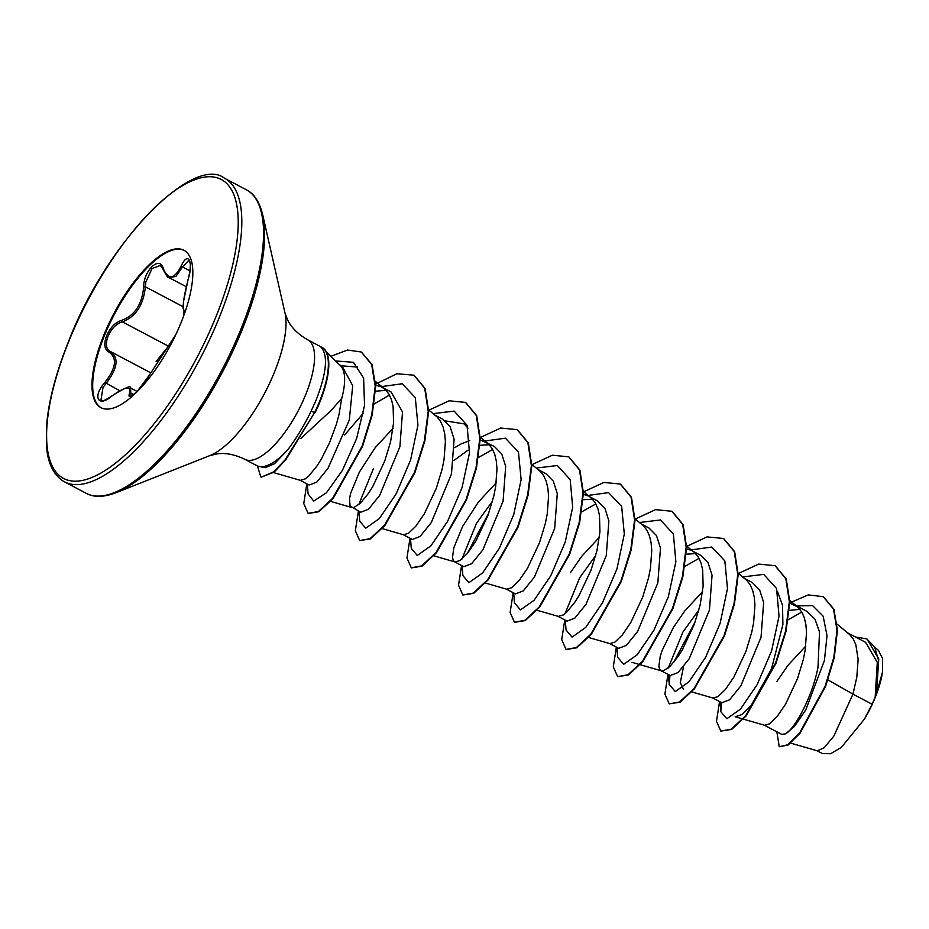 <?xml version="1.0" encoding="UTF-8"?>
<svg xmlns="http://www.w3.org/2000/svg" width="929" height="929" viewBox="0 0 929 929"><rect width="100%" height="100%" fill="white"/><g stroke="black" fill="none" stroke-linecap="round" stroke-linejoin="round"><path stroke-width="1.39" d="M163.388 268.853A1.289 0.883 162 0 0 163.26 269.515L160.415 265.427L152.008 268.574L145.853 281.975L145.354 286.806C143.472 305.049 135.808 316.743 122.349 321.875C116.299 323.71 111.538 328.483 108.054 336.217C105.267 343.927 106.022 349.014 110.319 351.487L110.261 351.452A1.289 1.057 -65.6 0 1 110.319 351.487C119.144 357.688 117.728 368.36 106.069 383.491L103.026 387.393L100.913 400.353C102.213 399.621 100.1 403.743 111.759 395.998L111.689 396.172C97.975 408.017 92.273 396.578 104.826 382.481C116.125 368.116 117.472 357.955 108.879 351.998C104.373 349.409 103.618 343.985 106.626 335.729C110.354 327.449 115.393 322.305 121.769 320.284C134.751 315.5 142.056 304.364 143.67 286.875C143.67 270.049 160.102 255.034 163.388 268.853C168.451 280.21 174.397 279.246 181.225 265.961C188.053 250.505 193.743 261.966 188.064 279.687C183.547 297.652 182.189 307.824 184.012 310.205L183.861 315.384M162.587 354.204L157.477 362.02M101.249 407.819A88.963 32.41 117.8 0 1 104.478 335.578A88.963 32.41 117.8 0 1 184.267 250.458M103.781 335.206A88.963 32.41 117.8 0 1 183.919 250.261A88.963 32.41 117.8 0 1 181.05 322.688A88.963 32.41 117.8 0 1 100.901 407.634A88.963 32.41 117.8 0 1 103.781 335.206M311.099 411.233L316.011 400.318C326.903 372.308 328.401 354.425 320.482 346.656A66.934 24.386 117.8 0 1 321.655 347.167A66.934 24.386 117.8 0 1 319.495 401.665A66.934 24.386 117.8 0 1 314.652 412.499L285.656 459.948L274.125 472.106L261.235 477.158L273.695 471.874L285.215 459.727L314.652 412.499L311.099 411.233C303.888 425.923 296.107 438.755 287.781 449.729A67.503 24.595 117.8 0 1 259.179 466.451A67.503 24.595 117.8 0 1 256.729 465.58L244.803 459.298A67.503 24.595 -62.2 0 0 305.618 394.837A67.503 24.595 -62.2 0 0 307.801 339.875C298.139 334.312 291.439 327.705 287.688 320.064L284.994 313.003L262.663 214.622C259.586 201.976 254.14 193.685 246.336 189.76L224.597 178.298C194.173 154.156 107.59 239.984 68.746 340.989C55.717 373.342 48.285 402.083 46.45 427.201L46.845 449.462C47.925 460.459 52.291 474.928 64.461 481.837A171.598 62.51 -62.2 0 0 219.058 317.997A171.598 62.51 -62.2 0 0 224.597 178.298M321.864 347.283A66.934 24.386 117.8 0 1 322.084 347.388A66.934 24.386 117.8 0 1 319.924 401.885A66.934 24.386 117.8 0 1 315.082 412.731M300.857 438.488L331.49 410.072L341.767 398.262A60.269 21.959 117.8 0 0 340.467 365.654L326.555 352.254M307.801 339.875L319.727 346.169A67.503 24.595 117.8 0 1 320.598 346.691M300.021 480.247L309.102 485.031L316.847 482.07L328.018 468.274L349.292 420.036L352.706 385.698L342.139 366.165L339.608 364.83M273.544 472.594L300.299 480.328L305.281 478.876L308.788 475.996L316.87 466.126L321.155 459.367L329.435 443.017L336.368 424.286L338.98 414.601L341.767 398.262M790.649 743.119L817.311 750.818L824.186 747.752L833.882 736.047L852.961 694.126L872.087 704.217A60.269 21.959 -62.2 0 0 875.048 697.4A60.269 21.959 -62.2 0 0 875.176 697.075L877.301 662.331L865.573 642.311L847.62 632.835M827.96 679.9L852.961 694.126L856.793 677.206L858.129 659.369L855.83 644.738L853.286 639.082L849.849 634.728L837.18 624.218M764.102 725.073L781.649 734.328L785.435 733.887C793.935 729.625 811.818 698.875 818.008 667.312L819.506 631.964L815.012 619.225L807.022 611.41L796.037 605.615M743.351 719.127L764.613 725.27L769.607 723.819L777.016 716.665L785.469 704.321L797.465 678.785L803.306 659.555L805.199 649.986L806.535 632.15L805.849 624.334L804.235 617.518L801.692 611.863L797.349 606.707L789.766 603.188M712.752 697.981L721.833 702.765L729.59 699.792L740.796 685.95L761.037 637.259L763.65 602.491L759.69 590.043L752.281 582.541L744.443 578.407M691.757 691.919L713.019 698.062L718.012 696.611L725.433 689.446L733.887 677.102L745.871 651.566L751.712 632.335L753.616 622.767L754.94 604.942L754.255 597.126L752.641 590.31L750.098 584.655L746.672 580.3L738.195 573.239M698.898 609.923L682.885 632.126L668.265 668.009M702.579 591.657L684.836 610.841L673.56 627.203L662.191 650.3L660.159 656.687L658.882 666.29L659.59 669.217L660.914 670.633L670.239 675.557L678.007 672.573L689.202 658.731L709.442 610.039L712.055 575.283L708.119 562.835L700.698 555.321L692.848 551.187M660.914 670.633L663.457 670.808L669.925 666.511L678.007 656.64L682.292 649.882L694.277 624.358L700.118 605.116L703.125 586.338L702.672 569.907L701.047 563.09L698.515 557.435L695.078 553.08L686.171 545.671M609.575 643.542L618.656 648.337L626.425 645.341L637.619 631.499L657.848 582.82L660.473 548.064L656.513 535.603L649.104 528.113M588.58 637.48L609.842 643.623L614.835 642.171L622.244 635.018L630.698 622.674L642.694 597.138L648.523 577.896L650.428 568.339L651.763 550.502L651.078 542.687L649.464 535.87L646.921 530.215L643.483 525.86L635.006 518.812M595.721 555.496L579.708 577.687L565.087 613.57M536.985 610.26L557.737 616.206L567.062 621.118L574.83 618.133L586.013 604.314L606.265 555.6L608.878 520.855L604.93 508.407L597.51 500.894L589.671 496.748M558.248 616.403L563.241 614.952L566.748 612.083L574.83 602.213L579.115 595.454L591.099 569.918L596.941 550.688L599.937 531.911L599.484 515.467L597.87 508.651L595.326 502.995L591.901 498.641L583.412 491.592M506.386 589.114L515.467 593.898L523.224 590.925L534.43 577.083L554.671 528.392L557.284 493.624L553.324 481.152L545.915 473.674L538.077 469.54M485.391 583.052L506.665 589.195L511.647 587.743L519.067 580.579L527.521 568.234L539.505 542.699L545.346 523.468L547.251 513.9L548.574 496.074L547.889 488.259L546.275 481.443L543.744 475.787L540.306 471.433L531.829 464.372M492.544 501.056L476.519 523.259L461.899 559.142M454.804 561.894L463.873 566.69L471.63 563.706L482.836 549.875L503.077 501.172L505.69 466.404L501.73 453.944L494.333 446.466L480.212 439.893M496.214 482.79L478.47 501.974L462.584 526.476L453.793 547.82L452.516 557.423L453.236 560.35L454.548 561.766M433.297 555.681L455.071 561.975L460.064 560.524L467.473 553.359L475.927 541.015L487.911 515.49L493.752 496.249L495.656 486.68L496.992 468.855L496.307 461.039L494.692 454.223L492.149 448.568L488.712 444.213L480.235 437.164M403.209 534.674L412.29 539.47L420.047 536.486L431.253 522.644L451.482 473.953L454.107 439.196L450.135 426.713L442.738 419.234L434.9 415.1M382.214 528.613L403.476 534.756L408.47 533.304L415.878 526.151L424.332 513.807L436.328 488.271L442.169 469.04L444.062 459.472L445.397 441.635L444.712 433.82L443.098 427.003L440.555 421.348L437.129 416.993L428.641 409.944M373.342 468.82L358.71 504.714M393.037 428.362L375.281 447.534L359.395 472.037L350.605 493.392L349.513 498.768L350.047 505.922L360.696 512.251L368.453 509.278L379.671 495.412L399.9 446.733L402.512 411.953L391.144 392.026L381.262 386.824L375.618 385.245M351.371 507.339L353.914 507.501L360.382 503.216L368.465 493.345L372.75 486.587L384.734 461.051L390.575 441.821L393.571 423.043L393.118 406.6L391.504 399.784L388.961 394.128L385.535 389.774L381.819 387.103M805.768 646.096L788.013 665.269L776.749 681.642M799.927 609.308L789.371 610.399M695.624 553.626L685.881 554.195M691.373 550.409L686.577 548.76M599.402 537.229L581.647 556.401L570.383 572.775M592.447 499.187L582.692 499.756M588.185 495.97L583.4 494.321M489.269 444.759L479.515 445.328M468.053 450.147L453.944 460.494M469.784 440.509L460.9 444.039L454.734 447.697M386.081 390.331L375.072 391.237M867.012 639.013L878.764 658.963L876.477 693.615L882.48 672.155L882.55 658.487L878.439 650.323L875.327 647.757M872.087 704.217L864.504 719.023L841.384 747.357L830.654 753.721L822.328 753.524L816.835 750.632M796.548 605.894L812.654 605.65L823.152 616.182L827.019 635.622L824.406 660.565L805.745 709.942L794.504 726.42L785.435 733.887M789.766 602.84L808.311 594.92L823.21 596.673L833.499 608.994L836.994 630.257L833.847 657.267L825.196 686.078L799.59 733.027L787.595 744.837L779.234 746.719L776.865 731.808M855.574 637.027L866.803 638.897L874.619 646.99L878.579 660.391L875.176 697.075M823.431 596.79L833.928 609.227L837.424 630.477L834.277 657.5L825.626 686.31L800.02 733.26L788.024 745.07L779.234 746.719M876.651 692.918L875.234 696.901M788.233 619.759L801.797 612.048M340.537 365.736L357.653 367.071M344.613 434.969L363.355 413.15M373.748 404.196L389.483 395.046M445.258 420.883L464.128 423.879L467.949 428.153M478.528 457.44L492.66 449.473M581.717 511.867L595.849 503.913M684.371 566.69L699.026 558.341M683.558 689.539L680.283 682.583L683.547 666.662M777.492 591.436L782.532 605.418L782.903 624.543L771.43 669.031L751.375 705.041L742.016 714.517L735.141 716.758L742.84 718.988M259.179 466.451L265.229 467.705L274.519 463.734L287.781 449.729M721.531 702.614L720.811 711.66L726.815 718.767L740.425 709.152L757.123 684.673L771.569 651.02L779.036 616.194L776.563 588.487L763.708 574.389L742.666 576.932M695.252 621.664L673.571 662.551M669.948 675.395L669.228 684.452L675.267 691.548L688.935 681.816L705.68 657.186L720.114 623.371L727.488 588.487L724.829 560.884L711.742 547.053L690.514 549.98M616.879 647.397L617.634 657.221L623.638 664.34L637.248 654.713L653.935 630.245L668.392 596.592L675.859 561.755L673.386 534.047L660.519 519.961L639.489 522.504M565.285 620.189L566.04 630.013L572.078 637.12L585.758 627.389L602.491 602.758L616.937 568.943L624.311 534.059L621.652 506.444L608.565 492.614L587.325 495.552M513.702 592.969L514.445 602.793L520.461 609.9L534.07 600.273L550.758 575.806L565.204 542.153L572.682 507.315L570.197 479.608L557.342 465.522L536.3 468.065M488.886 512.796L467.206 553.684M462.108 565.749L462.863 575.574L468.89 582.68L482.569 572.961L499.314 548.319L513.749 514.515L521.123 479.619L518.463 452.017L505.388 438.186L484.148 441.112M410.513 538.53L411.268 548.365L417.272 555.472L430.882 545.846L447.581 521.366L462.027 487.713L469.493 452.887L467.02 425.18L454.153 411.094L433.123 413.637M358.919 511.322L359.674 521.146L365.712 528.253L379.392 518.521L396.126 493.891L410.572 460.076L417.945 425.192L415.286 397.577L402.199 383.758L380.96 386.685M307.336 484.102L308.091 493.926L313.7 501.068L326.485 492.718L342.476 470.26L356.608 438.569L364.528 405.416L363.634 378.091L353.426 362.31L335.578 360.951M719.545 701.558L716.491 721.31L720.811 731.088L731.216 729.184L745.639 715.771L775.587 662.981L785.574 631.128L789.348 601.644L785.829 578.767L775.076 565.703L758.703 564.089L738.45 573.46M667.951 674.349L664.897 694.091L669.217 703.868L679.61 701.976L694.033 688.563L723.993 635.773L733.991 603.92L737.754 574.436L734.247 551.547L723.494 538.483L707.004 536.904L686.601 546.426M616.357 647.13L613.314 666.871L617.622 676.649L628.027 674.756L642.45 661.332L672.41 608.541L682.397 576.688L686.171 547.204L682.652 524.328L671.888 511.264L655.526 509.661L635.273 519.032M564.774 619.91L561.72 639.651L566.028 649.441L576.433 647.536L590.856 634.124L620.816 581.333L630.803 549.48L634.577 519.996L631.058 497.12L620.305 484.055L603.931 482.441L583.679 491.813M513.18 592.69L510.126 612.432L514.434 622.221L524.839 620.328L539.261 606.904L569.222 554.114L579.22 522.261L582.982 492.776L579.475 469.9L568.711 456.836L552.337 455.222L532.085 464.593M461.585 565.482L458.531 585.224L462.851 595.001L473.256 593.108L487.679 579.684L517.639 526.894L527.626 495.041L531.4 465.557L527.881 442.68L517.116 429.616L500.638 428.037L480.235 437.559M409.991 538.263L406.948 558.004L411.257 567.782L421.661 565.889L436.084 552.476L466.033 499.686L476.031 467.833L479.805 438.349L476.287 415.472L465.534 402.408L449.16 400.794L428.908 410.165M358.408 511.043L355.354 530.784L359.674 540.573L370.067 538.669L384.49 525.257L414.45 472.455L424.437 440.601L428.211 411.129L424.692 388.241L413.939 375.188L396.811 373.748L375.595 384.13M306.814 483.823L303.76 503.576L308.08 513.354L318.38 511.519L332.663 498.316L362.159 446.013L371.739 414.88L375.2 386.383L371.646 364.458L361.276 351.998L347.527 350.036L330.794 356.341M257.414 465.905L260.805 476.937M720.811 731.088L731.646 729.416L746.068 715.992L776.017 663.201L786.015 631.348L789.778 601.876L786.259 578.988L775.297 565.819M669.217 703.868L680.04 702.208L694.462 688.784L724.423 635.993L734.421 604.14L738.183 574.656L734.676 551.78L723.703 538.599M617.622 676.649L628.457 674.988L642.88 661.564L672.84 608.762L682.827 576.921L686.601 547.436L683.082 524.548L672.108 511.38M566.249 649.545L576.863 647.768L591.285 634.344L621.246 581.554L631.232 549.713L635.006 520.228L631.488 497.34L620.526 484.172M514.654 622.325L525.268 620.549L539.691 607.136L569.651 554.346L579.65 522.493L583.412 493.009L579.905 470.12L568.931 456.952M462.851 595.001L473.685 593.329L488.108 579.905L518.068 527.115L528.055 495.262L531.829 465.789L528.311 442.901L517.337 429.732M411.477 567.898L422.091 566.121L436.514 552.697L466.474 499.907L476.461 468.065L480.235 438.581L476.716 415.693L465.754 402.524M359.674 540.573L370.497 538.901L384.92 525.477L414.88 472.687L424.867 440.834L428.641 411.35L425.122 388.473L414.148 375.304M308.3 513.458L318.81 511.74L333.093 498.548L362.589 446.245L372.169 415.112L375.63 386.603L372.076 364.679L361.486 352.114M864.504 719.023A59.944 21.843 -62.2 0 0 882.48 672.155M175.674 334.881L149.255 375.281C142.358 388.496 125.938 403.476 129.537 393.281C131.268 385.477 125.322 386.441 111.689 396.172M188.076 279.629L188.03 279.652C188.831 277.91 191.002 266.135 190.155 263.29L188.982 260.213L182.49 266.937L175.918 276.412L168.973 277.585C168.079 278.212 166.175 275.518 163.26 269.515M137.202 391.515L130.548 388.008L130.919 395.696M156.107 361.567L165.513 349.78M104.826 382.481L119.655 390.656M133.788 394.604L131.21 393.246A1.289 1.103 -161.9 0 0 129.537 393.281M108.879 351.998A1.289 1.057 -65.6 0 1 110.261 351.452L110.005 351.325M121.769 320.284A1.289 0.917 76.3 0 0 122.349 321.875L168.079 345.994M143.67 286.875L145.354 286.806L183.059 306.698M184.372 311.633A1.289 1.277 -76.3 0 1 184.012 310.205M184.465 311.738L183.048 308.126L183.57 301.286L188.064 279.687M181.225 265.961A1.289 0.662 24.5 0 0 182.49 266.937L189.911 270.862M69.001 340.838A169.032 61.581 -62.2 0 0 80.788 480.723A169.032 61.581 -62.2 0 0 215.818 317.056A169.032 61.581 -62.2 0 0 204.043 177.184A169.032 61.581 -62.2 0 0 69.001 340.838M244.803 459.298C234.758 454.467 225.515 452.655 217.096 453.875L209.745 455.64L115.939 492.753C103.758 497.352 93.852 497.538 86.2 493.311A171.598 62.51 -62.2 0 0 240.785 329.47A171.598 62.51 -62.2 0 0 246.336 189.76M115.939 492.753A170.843 62.243 -62.2 0 0 241.958 330.306A170.843 62.243 -62.2 0 0 262.663 214.622M209.745 455.64A87.616 31.911 -62.2 0 0 274.38 372.332A87.616 31.911 -62.2 0 0 284.994 313.003M86.2 493.311L64.461 481.837M649.104 528.102L641.265 523.968M375.037 381.064L384.618 388.972M330.12 501.254L351.882 507.536M464.14 423.879L467.519 426.678M631.952 662.331L639.663 664.549M640.162 664.699L661.436 670.843M789.778 600.459L797.349 606.707M720.056 701.836L720.811 711.66M669.228 684.452L668.474 674.617M150.707 372.773L110.853 351.743M186.241 286.701L168.997 277.608M111.759 395.998C124.962 387.73 131.221 385.07 130.548 388.008L130.548 388.008M175.744 334.742L149.174 375.386L136.818 391.899L131.244 396.056M183.779 315.605L184.685 311.819"/></g></svg>
